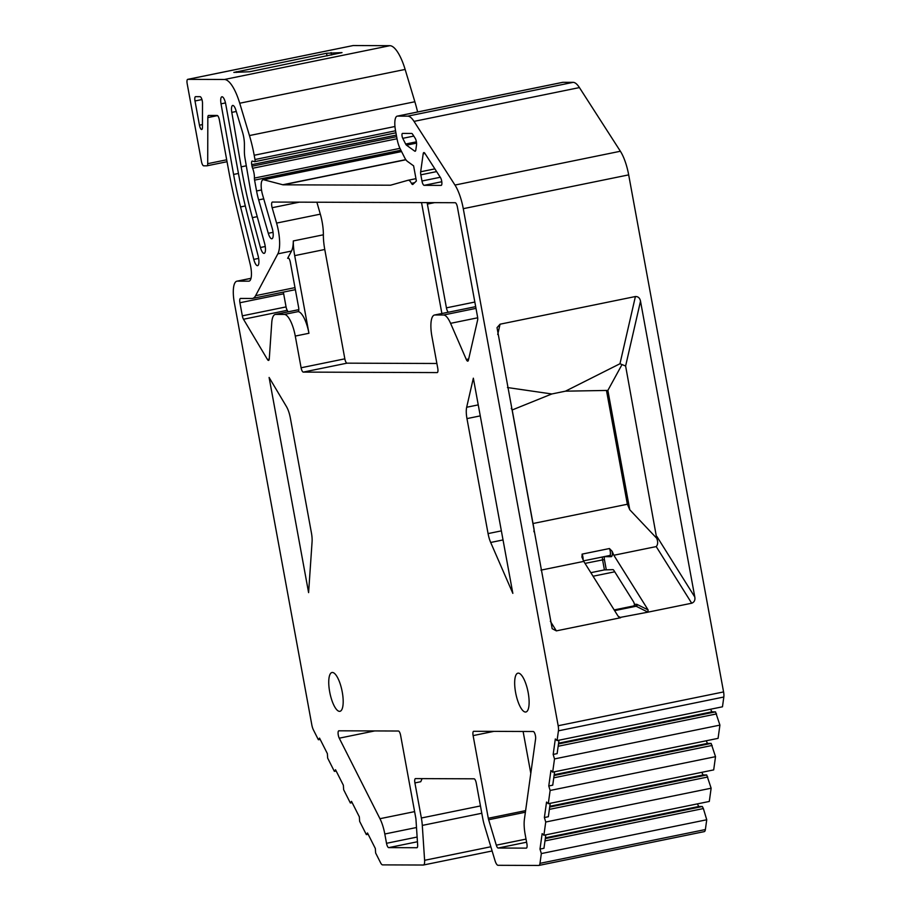 <?xml version="1.0" encoding="UTF-8"?>
<svg xmlns="http://www.w3.org/2000/svg" width="911" height="911" viewBox="0 0 911 911"><rect width="100%" height="100%" fill="white"/><g stroke="black" fill="none" stroke-linecap="round" stroke-linejoin="round"><path stroke-width="1.37" d="M353.001 45.584A4.407 1.366 78.4 0 1 353.081 45.561A4.407 1.366 78.4 0 1 353.172 45.55L389.862 45.687A36.691 11.399 78.4 0 1 405.133 69.43L414.858 101.747A58.714 18.243 78.4 0 1 417.602 111.973M697.393 803.878L698.726 806.497L702.335 806.508L703.372 808.558L706.742 819.763L705.376 829.545A7.334 2.277 78.4 0 1 704.271 831.629A7.334 2.277 78.4 0 1 704.123 831.641M705.376 829.545L539.984 863.343L541.339 853.573L539.995 849.086L542.147 833.622L543.89 835.25L709.293 801.452L711.138 788.209L706.731 774.965L703.11 774.954L701.789 772.334M543.89 835.25L545.735 822.018L544.379 817.531L546.543 802.067L548.285 803.707L713.689 769.897L715.522 756.665L711.127 743.41L707.505 743.399L706.184 740.78M548.285 803.707L550.13 790.463L548.775 785.988L550.927 770.512L552.67 772.152L718.073 738.354L719.918 725.11L715.511 711.867L711.901 711.844L710.569 709.225M552.67 772.152L554.514 758.92L553.171 754.433L555.323 738.969L557.065 740.597L722.469 706.799L723.824 697.017L558.432 730.827A7.334 2.277 78.4 0 0 558.17 725.737L723.573 691.927A7.334 2.277 78.4 0 1 723.824 697.017M391.07 185.058L390.318 185.206A14.678 4.555 78.4 0 0 390.614 185.184A14.678 4.555 78.4 0 0 390.717 185.161L408.037 180.276A11.741 3.644 78.4 0 1 408.117 180.264A11.741 3.644 78.4 0 1 411.453 183.327A4.407 1.366 78.4 0 0 412.694 184.477A4.407 1.366 78.4 0 0 412.945 184.341L416.384 180.982L413.605 165.859L407.399 161.361A14.678 4.555 78.4 0 1 404.632 157.626L400.259 148.971A14.678 4.555 78.4 0 1 397.025 138.768L395.511 130.512A14.678 4.555 78.4 0 1 397.219 116.141L562.622 82.343A14.678 4.555 78.4 0 1 562.918 82.309L573.144 82.343A29.357 9.121 78.4 0 1 579.43 87.581L620.38 151.249A29.357 9.121 78.4 0 1 628.681 174.878L723.573 691.927M390.318 185.206L283.219 184.819A14.678 4.555 78.4 0 1 282.797 184.762L263.655 179.752A11.741 3.644 78.4 0 0 263.097 179.729L401.512 151.442M397.219 116.141A14.678 4.555 78.4 0 1 397.515 116.118L562.918 82.309M573.144 82.343L407.741 116.152L397.515 116.118M407.741 116.152A29.357 9.121 78.4 0 1 414.027 121.379L454.976 185.058A29.357 9.121 78.4 0 1 463.278 208.676L558.17 725.737M618.478 616.679L620.607 617.738L556.359 630.867L552.18 628.704L497.03 327.641L500.071 324.191L635.4 296.53C638.155 296.451 639.852 297.999 640.513 301.177L694.808 597.035C695.298 600.178 694.262 602.239 691.688 603.219L647.949 612.158L636.117 606.236L614.618 610.632M619.571 617.533L647.949 612.158L648.108 609.937L637.301 604.54A1.469 1.355 -63.4 0 1 636.117 606.236A14.678 4.555 -101.6 0 0 635.263 606.02L633.35 606.009A1.469 1.389 90.2 0 0 634.386 605.086L634.432 604.289A4.407 1.366 78.4 0 0 633.373 601.545L613.912 570.48A4.407 1.366 78.4 0 0 612.944 569.648L604.426 569.899L602.57 559.809A4.407 1.366 78.4 0 1 602.399 557.008M606.259 569.626L604.403 559.536A2.938 0.911 78.4 0 1 604.802 556.655L611.247 556.678A1.469 1.389 90.2 0 0 609.88 555.494L583.53 560.857L609.618 555.516A4.407 1.366 -101.6 0 0 609.698 555.516A4.407 1.366 -101.6 0 0 610.416 552.966A4.407 1.366 -101.6 0 0 609.436 548.536L612.101 551.269L613.843 555.255L648.108 609.937M613.843 555.255L656.216 546.589C657.947 544.63 658.118 541.851 656.706 538.264L629.774 509.773L627.36 504.238L606.475 390.443M540.963 570.138L583.769 561.392L618.034 616.087L620.607 617.738M581.856 556.837L583.769 561.392M614.173 609.926L633.35 606.009M590.84 572.677L604.426 569.899M533.026 523.518L627.36 504.238M582.038 557.418L582.095 554.127L609.436 548.536M629.774 509.773L607.865 390.42L565.458 391.172L551.793 393.973L512.187 409.973L534.085 529.337L533.914 531.717M512.187 409.973L511.276 408.379M320.171 739.379L318.383 739.743L313.43 729.939A7.334 2.277 78.4 0 1 311.813 724.837L234.343 302.725A22.012 6.844 78.4 0 1 236.906 281.18A22.012 6.844 78.4 0 1 237.35 281.146L248.737 281.18A14.678 4.555 78.4 0 0 249.033 281.157A14.678 4.555 78.4 0 0 250.206 264.281L236.029 205.26A205.499 63.838 78.4 0 1 228.604 170.22L219.346 119.785A4.407 1.366 78.4 0 0 217.16 115.458L208.642 115.435A4.407 1.366 78.4 0 0 208.551 115.435A4.407 1.366 78.4 0 0 207.833 117.587L207.708 163.673A4.407 1.366 78.4 0 1 206.979 165.813A4.407 1.366 78.4 0 1 206.899 165.825L203.643 165.813A4.407 1.366 78.4 0 1 201.456 161.486L187.176 83.675A4.407 1.366 78.4 0 1 187.689 79.359A4.407 1.366 78.4 0 1 187.768 79.359L224.459 79.485A36.691 11.399 78.4 0 1 239.73 103.228L249.455 135.557A58.714 18.243 78.4 0 1 254.192 155.269L254.978 159.516A2.198 0.683 78.4 0 1 254.716 161.68A2.198 0.683 78.4 0 1 254.613 161.668L252.347 161.076A3.667 1.139 78.4 0 0 252.165 161.065A3.667 1.139 78.4 0 0 251.743 164.663L252.028 166.235A3.667 1.139 78.4 0 0 252.609 168.273A8.803 2.733 78.4 0 1 254.408 178.089A3.667 1.139 78.4 0 0 254.579 180.127L256.572 190.98A29.357 9.121 78.4 0 0 258.656 199.885L268.289 233.296A8.074 2.505 78.4 0 0 271.888 238.762A8.074 2.505 78.4 0 0 272.252 228.422L262.562 194.783A11.741 3.644 78.4 0 1 263.097 179.729M565.458 391.172L619.97 363.74L625.618 366.017L656.706 538.264M621.974 364.639L607.865 390.42M507.45 387.539L551.793 393.973M234.025 72.413L326.48 53.271L342.012 52.622L249.534 71.764L233.831 72.39M557.065 740.597L558.432 730.827M539.984 863.343A7.334 2.277 78.4 0 1 538.868 865.439A7.334 2.277 78.4 0 1 538.72 865.45L498.044 865.302A7.334 2.277 78.4 0 1 494.992 860.553L484.493 825.628A22.012 6.844 78.4 0 1 482.716 818.237L476.271 783.141A4.407 1.366 78.4 0 0 474.084 778.814L415.518 778.598A4.407 1.366 78.4 0 0 415.427 778.609A4.407 1.366 78.4 0 0 414.915 782.925L421.36 818.01A22.012 6.844 78.4 0 1 422.294 825.412L424.606 860.303A7.334 2.277 78.4 0 1 423.433 865.017A7.334 2.277 78.4 0 1 423.285 865.029L382.609 864.881A7.334 2.277 78.4 0 1 380.582 862.774L375.628 852.969L375.332 848.494L367.497 832.984L366.347 834.613L359.64 821.346L359.344 816.86L351.509 801.361L350.359 802.99L343.652 789.723L343.356 785.236L335.521 769.738L334.371 771.366L327.664 758.1L327.368 753.613L319.533 738.115L318.383 739.743M379.955 818.704A22.012 6.844 -101.6 0 1 384.806 833.998L386.515 843.301A4.407 1.366 -101.6 0 0 388.701 847.629L416.862 847.731A4.407 1.366 -101.6 0 0 416.942 847.72A4.407 1.366 -101.6 0 0 417.648 844.884L415.963 819.479A4.407 1.366 -101.6 0 0 415.78 817.998L400.612 735.348A4.407 1.366 -101.6 0 0 398.426 731.021L338.881 730.804A4.407 1.366 -101.6 0 0 338.79 730.816A4.407 1.366 -101.6 0 0 338.095 733.594A4.407 1.366 -101.6 0 0 339.256 738.183L379.955 818.704L414.607 811.621M528.175 692.611A19.814 6.161 78.4 0 1 525.863 712.003A19.814 6.161 78.4 0 1 515.615 692.565A19.814 6.161 78.4 0 1 517.926 673.172A19.814 6.161 78.4 0 1 528.175 692.611M342.24 691.939A19.814 6.161 78.4 0 1 339.94 711.32A19.814 6.161 78.4 0 1 329.691 691.893A19.814 6.161 78.4 0 1 332.003 672.5A19.814 6.161 78.4 0 1 342.24 691.939M466.671 407.251A14.678 4.555 78.4 0 0 466.967 418.604L488.068 533.595A14.678 4.555 78.4 0 0 490.687 542.466L512.836 593.368L473.344 378.19L466.671 407.251L478.241 404.883M311.437 532.946L290.336 417.955A14.678 4.555 78.4 0 0 286.464 406.602L269.098 377.45L308.601 592.628L312.074 541.817A14.678 4.555 78.4 0 0 311.437 532.946M498.135 848.027L526.285 848.13A4.407 1.366 -101.6 0 0 526.376 848.118A4.407 1.366 -101.6 0 0 526.888 843.802L525.18 834.499A22.012 6.844 -101.6 0 1 524.417 819.228L535.6 738.889A4.407 1.366 -101.6 0 0 535.042 734.175A4.407 1.366 -101.6 0 0 533.265 731.51L473.72 731.294A4.407 1.366 -101.6 0 0 473.629 731.294A4.407 1.366 -101.6 0 0 473.116 735.61L488.285 818.26A4.407 1.366 -101.6 0 0 488.649 819.741L496.301 845.169A4.407 1.366 -101.6 0 0 498.135 848.027L526.592 842.208M264.577 243.271A8.074 2.505 78.4 0 1 264.133 253.36A8.074 2.505 78.4 0 1 260.421 247.496L252.37 217.649A176.142 54.728 78.4 0 1 241.176 166.85L231.793 112.383A7.334 2.277 78.4 0 1 232.692 105.448A7.334 2.277 78.4 0 1 235.892 110.185L242.531 132.232A14.678 4.555 78.4 0 1 244.41 144.359L244.387 151.556A14.678 4.555 78.4 0 0 245.002 158.263L250.684 191.219A29.357 9.121 78.4 0 0 252.677 200.169L264.577 243.271M258.143 255.968A8.074 2.505 78.4 0 1 257.597 265.659A8.074 2.505 78.4 0 1 253.782 259.384L240.561 206.934A146.785 45.607 78.4 0 1 233.592 174.445L221.031 103.831A7.334 2.277 78.4 0 1 221.908 96.771A7.334 2.277 78.4 0 1 225.7 103.968L238.762 175.151A176.142 54.728 78.4 0 0 247.325 214.051L258.143 255.968M277.844 253.85L291.509 251.06A25.69 7.983 78.4 0 0 293.296 240.948A29.357 9.121 -101.6 0 0 294.697 255.638L308.943 333.278L295.278 336.068A22.012 6.844 -101.6 0 0 284.334 314.432L275.726 314.397A22.012 6.844 -101.6 0 0 275.281 314.443A22.012 6.844 -101.6 0 0 271.751 322.688L269.28 358.763A4.407 1.366 -101.6 0 1 268.574 360.414A4.407 1.366 -101.6 0 1 267.458 359.503L243.488 319.249A4.407 1.366 -101.6 0 1 242.326 315.844L239.923 302.748A4.407 1.366 -101.6 0 1 240.436 298.444A4.407 1.366 -101.6 0 1 240.527 298.432L251.914 298.478A32.295 10.032 -101.6 0 0 252.563 298.409A32.295 10.032 -101.6 0 0 255.604 295.676L277.844 253.85A25.69 7.983 -101.6 0 0 276.58 223.093L320.319 214.153A25.69 7.983 78.4 0 1 323.371 234.799A29.357 9.121 -101.6 0 0 324.771 249.489L344.836 358.832A4.407 1.366 -101.6 0 0 347.023 363.159L436.87 363.489M295.278 336.068L301.097 367.771A4.407 1.366 -101.6 0 0 303.283 372.098L437.155 372.588A4.407 1.366 -101.6 0 0 437.246 372.576A4.407 1.366 -101.6 0 0 437.758 368.272L431.939 336.569A22.012 6.844 -101.6 0 1 434.501 315.024A22.012 6.844 -101.6 0 1 434.934 314.978L443.555 315.012L475.997 308.373M276.58 223.093L272.15 207.719A4.407 1.366 -101.6 0 1 272.343 202.071A4.407 1.366 -101.6 0 1 272.435 202.06L455.215 202.72A4.407 1.366 -101.6 0 1 457.402 207.059L477.523 316.698A4.407 1.366 -101.6 0 1 477.615 320.103L468.402 360.232A4.407 1.366 -101.6 0 1 467.798 361.132A4.407 1.366 -101.6 0 1 466.307 359.481L450.581 323.337A22.012 6.844 -101.6 0 0 443.555 315.012M423.182 153.811L420.677 171.769A4.407 1.366 -101.6 0 0 420.825 174.832L421.964 181.004A4.407 1.366 -101.6 0 0 424.15 185.332L441.083 185.388A4.407 1.366 -101.6 0 0 441.175 185.388A4.407 1.366 -101.6 0 0 441.846 182.246A4.407 1.366 -101.6 0 0 440.434 177.531L424.879 153.333A4.407 1.366 -101.6 0 0 423.843 152.558A4.407 1.366 -101.6 0 0 423.182 153.811L424.947 153.447M415.815 149.985L416.543 144.803A4.407 1.366 -101.6 0 0 415.143 138.199L412.592 134.236A4.407 1.366 -101.6 0 0 411.647 133.45L402.514 133.416A2.938 0.911 -101.6 0 0 402.446 133.416A2.938 0.911 -101.6 0 0 401.979 135.272A2.938 0.911 -101.6 0 0 402.753 138.335L405.646 144.04A4.407 1.366 -101.6 0 0 406.477 145.168L414.676 151.101A4.407 1.366 -101.6 0 0 415.154 151.237A4.407 1.366 -101.6 0 0 415.815 149.985M199.441 125.194A4.407 1.366 -101.6 0 0 201.718 129.51A4.407 1.366 -101.6 0 0 202.436 127.369L202.504 103.171A4.407 1.366 -101.6 0 0 200.101 96.68L195.592 96.668A4.407 1.366 -101.6 0 0 195.512 96.668A4.407 1.366 -101.6 0 0 195 100.984L199.441 125.194L202.447 124.579M422.089 778.62L420.745 781.729L414.915 782.925M706.742 819.763L541.339 853.573M711.138 788.209L545.735 822.018M715.522 756.665L550.13 790.463M719.918 725.11L554.514 758.92M545.826 834.863L543.958 848.278L539.995 849.086M703.372 808.558L544.983 840.921M698.726 806.497L545.416 837.835M702.335 806.508L545.302 838.61M550.221 803.308L548.354 816.723L544.379 817.531M707.767 777.003L549.379 809.378M703.11 774.954L549.8 806.281M706.731 774.965L549.697 807.055M554.605 771.754L552.738 785.168L548.775 785.988M712.151 745.449L553.763 777.823M707.505 743.399L554.195 774.737M711.127 743.41L554.093 775.512M559.001 740.21L557.133 753.625L553.171 754.433M716.547 713.905L558.158 746.268M711.901 711.844L558.591 743.182M715.511 711.867L558.477 743.957M368.135 834.248L366.347 834.613M352.147 802.625L350.359 802.99M336.159 771.002L334.371 771.366M291.509 251.06L287.648 258.325A4.407 1.366 -101.6 0 1 288.058 257.95A4.407 1.366 -101.6 0 1 290.336 262.266L298.603 307.314A4.407 1.366 -101.6 0 1 298.091 311.63A4.407 1.366 -101.6 0 1 298.011 311.642A22.012 6.844 78.4 0 1 308.943 333.278M421.451 202.606A4.407 1.366 -101.6 0 1 421.804 204.087L441.881 313.509M427.191 202.629A4.407 1.366 -101.6 0 0 427.384 204.098L446.424 307.85A4.407 1.366 -101.6 0 0 448.611 312.177L434.934 314.978M434.501 315.024L448.166 312.222A22.012 6.844 78.4 0 1 448.611 312.177L475.679 306.654M283.469 292.089A4.407 1.366 -101.6 0 0 283.663 293.809L286.065 306.905A4.407 1.366 -101.6 0 0 287.227 310.309L288.127 311.824M316.88 202.231L320.319 214.153M405.896 159.755L283.219 184.819M408.117 180.264L415.963 178.658L408.196 180.241M414.653 182.678L411.453 183.327M579.43 87.581L414.027 121.379M620.38 151.249L454.976 185.058M463.278 208.676L628.681 174.878M691.688 603.219L656.216 546.589M550.346 621.268L556.359 630.867M637.301 604.54A16.147 5.022 -101.6 0 0 636.368 604.289L634.432 604.289M611.247 556.678A5.876 1.822 -101.6 0 0 612.101 551.269M636.368 604.289A1.469 1.389 -89.8 0 1 635.263 606.02L614.39 610.279M614.743 571.801L593.061 576.23M604.403 559.536L585.021 563.397M500.071 324.191L497.713 334.485M625.618 366.017L640.513 301.177M694.808 597.035L656.922 536.545M619.97 363.74L635.4 296.53M250.992 278.356L237.35 281.146M249.318 281.066L248.737 281.18M224.459 79.485L389.862 45.687M353.172 45.55L187.768 79.359M405.133 69.43L239.73 103.228M414.858 101.747L249.455 135.557M394.953 126.504L254.192 155.269M395.556 130.785L254.978 159.516M395.932 132.79L254.818 161.634M396.353 135.101L251.743 164.663M396.638 136.673L252.028 166.235M397.025 138.757L252.609 168.273M399.952 148.345L254.408 178.089M400.897 150.224L254.579 180.127M261.514 189.966L256.572 190.98M263.734 198.849L258.656 199.885M273.049 232.328L268.289 233.296M401.569 151.568L263.655 179.752M405.805 159.63L282.797 184.762M473.116 735.61L493.887 731.362M488.285 818.26L525.613 810.631M488.649 819.741L525.396 812.225M496.301 845.169L526.023 839.099M490.847 846.763L424.606 860.303M481.794 813.25L422.294 825.412M421.36 818.01L480.45 805.939M339.256 738.183L374.706 730.929M384.806 833.998L416.498 827.518M386.515 843.301L417.124 837.038M388.701 847.629L417.443 841.753M466.967 418.604L480.256 415.883M490.687 542.466L503.031 539.938M488.068 533.595L501.369 530.874M206.979 165.813L227.044 161.714L207.07 165.791M226.691 159.789L207.708 163.673M217.535 115.606L207.833 117.587M236.268 71.707L236.439 72.424M326.48 53.271L327.117 55.901M331.08 52.576L331.661 54.979M265.238 246.505L260.421 247.496M236.279 111.472L231.793 112.383M246.3 165.802L241.176 166.85M257.232 216.659L252.37 217.649M258.644 258.394L253.782 259.384M238.454 173.454L233.592 174.445M225.484 102.92L221.031 103.831M245.31 205.954L240.561 206.934M293.296 240.948L323.371 234.799M294.697 255.638L324.771 249.489M301.097 367.771L344.836 358.832M284.334 314.432L298.182 311.608M275.726 314.397L298.819 309.683M267.458 359.503L269.246 359.139M243.488 319.249L287.227 310.309M242.326 315.844L286.065 306.905M239.923 302.748L283.663 293.809M255.604 295.676L294.993 287.625M287.648 258.325L288.593 258.132M272.15 207.719L299.332 202.162M466.307 359.481L468.687 358.991M450.581 323.337L477.683 317.791M303.283 372.098L347.023 363.159M446.424 307.85L474.836 302.042M427.384 204.098L434.479 202.652M420.677 171.769L434.866 168.877M424.15 185.332L441.789 181.733M421.964 181.004L440.264 177.269M420.825 174.832L436.62 171.598M414.676 151.101L415.541 150.93M406.477 145.168L416.566 143.107M405.646 144.04L416.407 141.843M402.753 138.335L413.776 136.081M195 100.984L201.946 99.561M582.095 554.127A4.407 1.366 78.4 0 1 583.04 559.73M236.906 281.18L251.003 278.299M254.716 161.68L395.932 132.812M523.108 731.465L530.806 773.371M423.433 865.017L492.111 850.976M538.868 865.439L704.271 831.629M187.689 79.359L353.081 45.561M298.819 309.638L275.281 314.443M295.369 289.664L252.563 298.409"/></g></svg>
